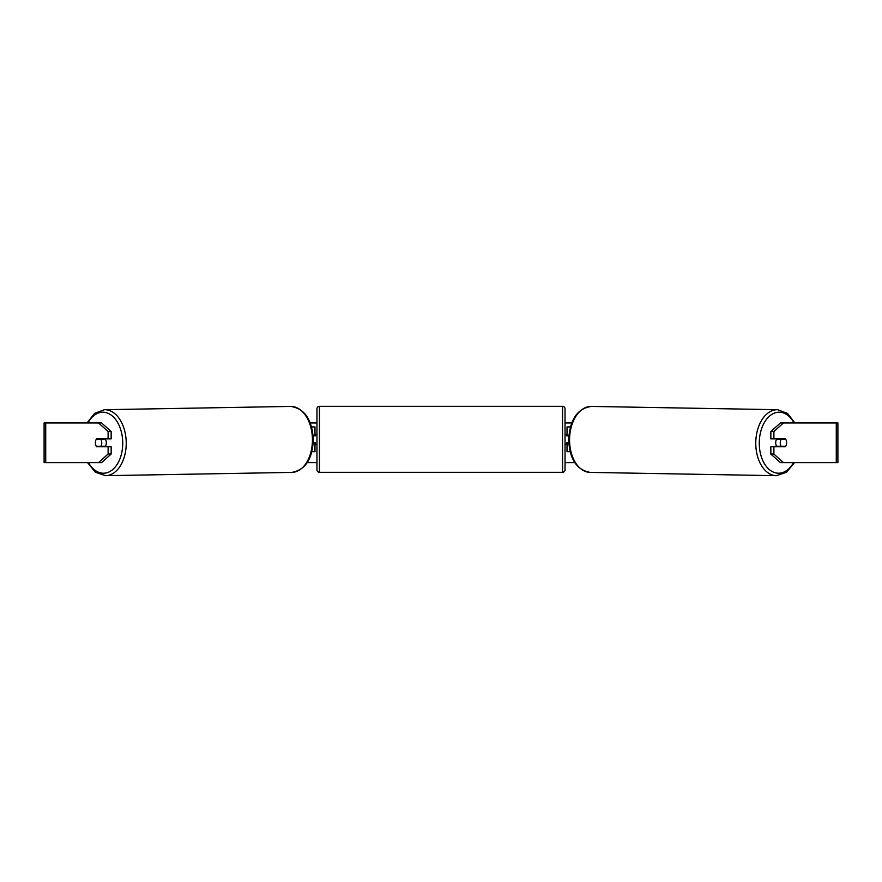 <?xml version="1.0" encoding="UTF-8"?>
<svg xmlns="http://www.w3.org/2000/svg" width="882" height="882" viewBox="0 0 882 882"><rect width="100%" height="100%" fill="white"/><g stroke="black" fill="none" stroke-linecap="round" stroke-linejoin="round"><path stroke-width="1.32" d="M570.422 426.921L567.016 426.921L567.016 435.355L568.879 435.355M570.125 451.727L567.016 451.727L567.016 442.797M568.791 443.293L567.016 443.293M776.998 446.766A4.961 3.186 -89 0 1 775.686 442.72A4.961 3.186 -89 0 1 776.943 438.828M780.25 442.797A4.961 3.186 -89 0 1 781.198 439.324L785.73 439.324A4.961 3.186 -89 0 1 786.623 442.797A4.961 3.186 -89 0 1 785.675 446.27L781.121 446.27A4.961 3.186 -89 0 1 780.25 442.797M778.089 438.828A4.961 3.186 -89 0 0 777.781 439.258L781.198 439.324M782.025 438.828A4.961 3.186 -89 0 1 782.334 439.258L782.654 439.269M778.111 446.766A4.961 3.186 -89 0 1 777.703 446.204L781.121 446.27M777.781 439.258L782.334 439.258M310.255 422.952L316.969 422.952M565.031 422.952L571.745 422.952M307.212 462.642L316.969 462.642M565.031 462.642L574.788 462.642M45.721 422.952L44.1 422.952L44.1 462.642L45.721 462.642L45.721 422.952L101.584 422.952L111.154 431.541L108.111 431.541L98.541 422.952M98.541 462.642L108.111 454.043L111.154 454.043L101.584 462.642L45.721 462.642M836.279 462.642L836.279 422.952L837.9 422.952L837.9 462.642L780.416 462.642L770.846 454.043L770.846 446.766L773.889 446.766L773.889 454.043L783.459 462.642M780.416 422.952L783.459 422.952L773.889 431.541L770.846 431.541L780.416 422.952M836.279 422.952L783.459 422.952M770.846 431.541L770.846 438.828L773.889 438.828L773.889 431.541M786.446 441.066A4.961 3.186 -90 0 1 785.366 446.766L773.889 446.766M773.889 438.828L785.366 438.828A4.961 3.186 -90 0 1 785.73 439.324M770.846 454.043L773.889 454.043M111.154 454.043L111.154 446.766L108.111 446.766L108.111 454.043M108.111 431.541L108.111 438.828L111.154 438.828L111.154 431.541M95.554 441.066A4.961 3.186 -90 0 0 95.355 442.797A4.961 3.186 -90 0 0 96.634 446.766L108.111 446.766M108.111 438.828L96.634 438.828A4.961 3.186 -90 0 0 96.27 439.324A4.961 3.186 -91 0 0 95.377 442.797A4.961 3.186 -91 0 0 96.325 446.27L100.879 446.27A4.961 3.186 -91 0 0 101.75 442.797A4.961 3.186 -91 0 0 100.802 439.324L96.27 439.324M314.984 435.851L313.121 435.355M314.984 435.355L314.984 426.921L311.578 426.921M311.875 451.727L314.984 451.727L314.984 442.797M313.209 443.293L314.984 443.293M319.449 406.326A2.481 2.481 0 0 0 316.969 408.807L316.969 469.83A2.481 2.481 0 0 0 319.449 472.311L562.551 472.311A2.481 2.481 0 0 0 565.031 469.83L565.031 408.807A2.481 2.481 0 0 0 562.551 406.326L319.449 406.326L319.449 472.311M568.835 435.851L566.52 435.851L566.52 434.363L565.031 434.363M568.758 442.797L566.52 442.797L566.52 444.285L565.031 444.285M316.969 434.363L315.48 434.363L315.48 435.851L313.165 435.851M313.242 442.797L315.48 442.797L315.48 444.285L316.969 444.285M105.002 446.766A4.961 3.186 -91 0 0 106.314 442.72A4.961 3.186 -91 0 0 105.057 438.828M100.879 446.27L104.296 446.204A4.961 3.186 -91 0 1 103.889 446.766M99.346 439.269L99.666 439.258A4.961 3.186 -91 0 1 99.975 438.828M100.802 439.324L104.219 439.258A4.961 3.186 -91 0 0 103.911 438.828M104.219 439.258L99.666 439.258M776.403 475.674L590.19 472.399A32.987 21.201 -89 0 1 569.563 439.412A32.987 21.201 -89 0 1 591.348 406.426L777.56 409.7A32.987 21.201 91 0 0 755.775 442.687A32.987 21.201 91 0 0 776.403 475.674L786.59 472.234L794.428 462.642M793.524 462.642A30.506 19.613 -89 0 1 771.75 471.308A30.506 19.613 -89 0 1 759.27 442.72A30.506 19.613 -89 0 1 772.4 414.077A30.506 19.613 -89 0 1 794.021 422.952M562.551 472.311L562.551 406.326M105.597 475.674L291.81 472.399A32.987 21.201 -91 0 0 312.437 439.412A32.987 21.201 -91 0 0 290.652 406.426L104.44 409.7A32.987 21.201 89 0 1 126.225 442.687A32.987 21.201 89 0 1 105.597 475.674L95.41 472.234L87.572 462.642M88.476 462.642A30.506 19.613 -91 0 0 110.25 471.308A30.506 19.613 -91 0 0 122.73 442.72A30.506 19.613 -91 0 0 109.6 414.077A30.506 19.613 -91 0 0 87.98 422.952M777.56 409.7L787.472 413.371L794.925 422.952M591.348 406.426C577.478 408.487 569.926 419.468 568.669 439.39C569.452 458.971 576.63 469.974 590.19 472.399M291.81 472.399C305.37 469.974 312.548 458.971 313.33 439.39C312.074 419.468 304.522 408.487 290.652 406.426M104.44 409.7L94.528 413.371L87.075 422.952"/></g></svg>
